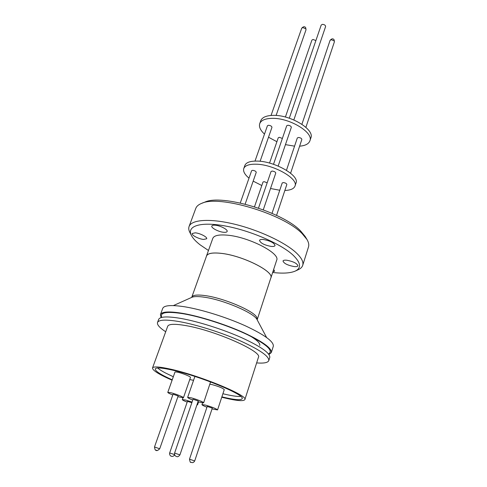 <?xml version="1.0" encoding="UTF-8"?>
<svg xmlns="http://www.w3.org/2000/svg" width="487" height="487" viewBox="0 0 487 487"><rect width="100%" height="100%" fill="white"/><g stroke="black" fill="none" stroke-linecap="round" stroke-linejoin="round"><path stroke-width="0.73" d="M161.769 317.402C159.493 312.356 166.755 311.15 183.569 313.798C201.935 316.976 229.054 325.852 247.682 334.812C266.803 344.449 273.761 350.835 268.55 353.964M276.543 215.394L286.843 184.494C286.63 183.532 285.479 182.887 283.391 182.558L282.21 182.954L272.02 213.324M245.144 204.132L256.247 172.331C256.022 171.327 254.847 170.657 252.723 170.322L251.621 170.706L240.274 202.988M267.168 182.808L264.124 181.645L263.017 182.016L254.488 206.774M263.284 209.794L275.77 173.08C275.557 172.069 274.376 171.394 272.227 171.059L271.052 171.473L258.512 208.089M295.006 186.058L296.017 182.984C299.7 175.563 274.534 161.148 257.081 161.087C250.166 160.99 246.093 162.451 244.858 165.47L243.774 168.514C244.998 165.519 249.07 164.082 255.985 164.198C273.45 164.314 298.671 178.699 295.006 186.058C293.929 188.792 290.544 190.265 284.852 190.466M260.107 161.288L271.959 127.338C271.783 126.236 270.644 125.549 268.544 125.262L267.43 125.743L255.005 161.081M290.599 173.226L301.849 139.465C301.678 138.411 300.564 137.748 298.501 137.474L297.313 137.961L286.466 170.292M282.363 138.46L279.38 137.304L278.26 137.766L269.536 163.084M278.162 166.049L291.336 127.32C291.165 126.206 290.021 125.512 287.902 125.232L286.715 125.743L273.511 164.289M309.896 140.834L310.87 137.894C314.833 129.524 290.453 114.695 273.11 115.37C266.237 115.559 262.122 117.349 260.758 120.733L259.723 123.655C261.075 120.295 265.19 118.524 272.063 118.353C289.412 117.726 313.841 132.531 309.896 140.834C308.715 143.921 305.288 145.698 299.615 146.173M315.886 40.591L313.05 39.453L311.911 40.092L285.4 117.038M293.844 119.942L325.602 26.56C325.529 25.251 324.464 24.514 322.406 24.356L321.201 25.062L289.296 118.201M257.246 319.539L270.815 277.992C274.546 271.618 242.082 255.328 220.781 253.319C212.411 252.467 207.669 253.356 206.543 255.985L191.799 297.131C192.761 294.97 197.442 294.495 205.843 295.7C224.337 298.288 253.861 310.974 256.807 317.396L257.197 319.856M268.97 354.524L271.32 352.57C271.91 348.15 262.536 341.448 243.208 332.463C224.586 324.117 200.011 316.367 182.954 313.409C169.275 311.163 161.769 311.558 160.43 314.602L161.094 317.591M271.32 352.57L273.31 346.269C273.95 341.691 264.648 334.879 245.405 325.84C226.857 317.439 202.349 309.738 185.297 306.889C171.625 304.74 164.101 305.246 162.719 308.405L160.43 314.602M256.637 362.906C263.875 363.485 267.923 362.718 268.781 360.605C269.305 356.387 259.845 349.824 240.414 340.918C221.688 332.633 197.04 324.823 179.965 321.724C166.28 319.356 158.799 319.618 157.514 322.51C156.899 324.701 159.626 327.794 165.702 331.769M268.781 360.605L269.774 357.47C270.315 353.178 260.898 346.561 241.503 337.625C222.821 329.315 198.197 321.53 181.134 318.48C167.449 316.16 159.955 316.477 158.652 319.429L157.514 322.51M172.094 380.213C158.963 374.43 152.437 370.351 152.516 367.977C153.35 366.273 159.45 366.681 170.803 369.207C200.254 375.647 248.717 395.797 244.858 399.596C243.622 401.434 236.645 400.825 223.935 397.769L221.749 397.228M244.858 399.596L258.427 357.33C262.791 351.742 215.668 330.703 186.308 325.681C174.985 323.691 168.782 323.885 167.705 326.266L152.516 367.977M172.228 379.836C160.759 374.686 155.091 371.057 155.231 368.951C156.023 367.344 161.781 367.734 172.508 370.126C200.212 376.195 245.716 395.109 242.124 398.701C240.974 400.43 234.43 399.864 222.504 397.002L221.877 396.844M173.317 376.749L165.367 372.914C161.733 370.997 159.176 369.359 157.703 367.995M206.945 407.199C203.7 405.939 202.032 405.081 201.959 404.636L205.325 405.044C212.113 407.01 216.185 408.636 217.549 409.932L224.263 389.637C222.967 388.182 218.949 386.514 212.192 384.645L209.909 384.231M217.549 409.932L212.04 408.928M183.435 397.769L190.472 377.474C191.05 376.761 182.99 373.395 178.09 372.312C176.166 371.879 175.119 371.812 174.961 372.111L167.79 392.37L170.894 392.723C175.801 393.916 183.958 397.203 183.435 397.769L177.895 396.735M193.564 380.304L189.735 379.586M187.185 402.11C183.995 400.868 182.363 400.034 182.29 399.602L185.437 399.985L192.061 402.092M197.113 404.35L197.576 404.837L196.912 404.947M192.761 400.046C189.437 398.743 187.738 397.861 187.665 397.392L190.995 397.776C196.03 398.999 204.144 402.268 203.621 402.852L210.567 381.918M203.621 402.852L197.972 401.83M212.295 408.155L207.206 406.426L189.498 459.18L194.697 460.958L212.295 408.155M178.163 395.955L173.055 394.196L154.495 446.987L159.718 448.783L178.163 395.955M191.854 402.694L187.434 401.373L169.665 452.953L174.529 454.572M198.246 401.02L193.035 399.243L174.602 453.062L179.928 454.882L198.246 401.02M203.584 239.44C198.83 239.056 191.306 235.154 192.182 233.51L195.22 232.823C199.993 233.182 207.596 237.139 206.683 238.758L203.584 239.44M223.703 232.293C218.651 231.922 210.895 227.849 211.833 226.023C212.137 225.329 213.257 225.055 215.187 225.201C220.264 225.542 228.105 229.675 227.137 231.471C226.82 232.183 225.676 232.457 223.703 232.293M271.174 246.422C264.277 245.095 260.393 243.074 259.522 240.371C259.851 239.598 261.117 239.306 263.315 239.494C270.261 240.822 274.169 242.843 275.045 245.551C274.705 246.337 273.414 246.629 271.174 246.422M294.002 266.553C287.488 265.263 283.824 263.406 283.008 260.995C283.318 260.259 284.597 260.003 286.831 260.235C293.393 261.519 297.082 263.376 297.904 265.792C297.575 266.541 296.279 266.797 294.002 266.553M208.46 250.488L200.157 244.858C195.944 241.576 193.059 238.496 191.501 235.605L189.918 232.561C188.725 230.284 188.445 228.257 189.078 226.479L195.792 208.375C196.578 206.257 198.532 204.589 201.648 203.365L204.869 202.117C221.579 193.85 282.783 212.052 300.534 230.875L305.154 236.451L306.932 239.409C308.648 242.289 309.166 244.803 308.49 246.958L302.695 265.378C302.11 267.174 300.643 268.605 298.306 269.67L295.189 271.107C290.276 273.195 282.77 273.651 272.665 272.47M201.648 203.365C219.01 194.721 283.525 213.921 302.104 233.596L306.932 239.409M189.078 226.479C191.434 219.649 209.684 218.231 234.034 224.063C258.36 229.858 284.658 242.112 296.029 252.619C301.514 257.733 303.73 261.988 302.695 265.378M191.501 235.605C186.332 226.205 199.944 221.384 224.939 225.919C249.849 230.363 280.506 243.585 292.833 254.92C300.869 262.596 301.654 267.99 295.189 271.107M270.669 278.442L270.857 278.004C274.595 271.624 242.082 255.31 220.757 253.301C212.381 252.449 207.626 253.337 206.5 255.967L206.378 256.436M270.857 278.004L276.671 260.21C280.555 253.325 248.437 236.773 227.149 235.154C218.785 234.454 214.006 235.519 212.813 238.344L206.5 255.967M273.639 269.494L274.65 271.131L272.866 271.856M172.782 394.969C169.519 393.685 167.857 392.82 167.79 392.37M195.202 376.536L194.8 376.719L187.665 397.392M240.748 396.43C237.279 396.68 231.331 395.785 222.906 393.739M294.562 146.155L285.449 144.627M276.902 141.717L268.507 137.212M264.49 134.102C260.362 130.273 258.774 126.79 259.723 123.655M279.763 190.253L270.529 188.506M261.805 185.529L253.173 181.127M249.003 178.151C244.693 174.529 242.946 171.314 243.774 168.514M259.754 345.508C260.381 343.025 256.217 339.293 247.262 334.326M302.841 27.576L301.709 28.234C303.358 26.408 304.704 26.255 305.739 27.771L306.025 29.768L305.818 28.849L302.841 27.576M331.276 39.684L330.07 40.366C331.732 38.497 333.09 38.339 334.143 39.891L334.405 41.791L334.222 40.945L331.276 39.684M257.118 319.703L256.978 319.454C253.964 312.934 223.673 299.943 204.735 297.265C198.471 296.315 194.173 296.333 191.848 297.32L173.409 305.58M191.014 462.309L191.622 462.492L191.014 462.309M155.998 450.128L156.583 450.311L155.998 450.128M171.18 456.136L171.619 456.27L171.18 456.136M189.498 459.18C190.003 461.865 190.472 462.894 190.898 462.266L192.249 462.644C193.217 462.65 194.033 462.084 194.697 460.958M154.495 446.987C154.945 449.629 155.408 450.664 155.889 450.085C156.443 451.108 157.721 450.676 159.718 448.783M169.665 452.953C169.141 454.608 170.821 456.471 171.071 456.094C171.509 456.203 172.611 457.281 174.656 454.961M174.602 453.062C174.431 454.237 174.669 455.175 175.302 455.875L176.215 456.398C176.556 456.331 177.627 457.841 179.928 454.882M306.025 29.768L276.105 115.462M334.405 41.791L305.891 127.338M257.087 319.655L266.596 337.491M198.544 402L197.576 404.837M182.887 397.891L182.29 399.602M202.537 402.938L201.959 404.636M330.07 40.366L301.91 124.276M301.709 28.234L271.046 115.456"/></g></svg>
